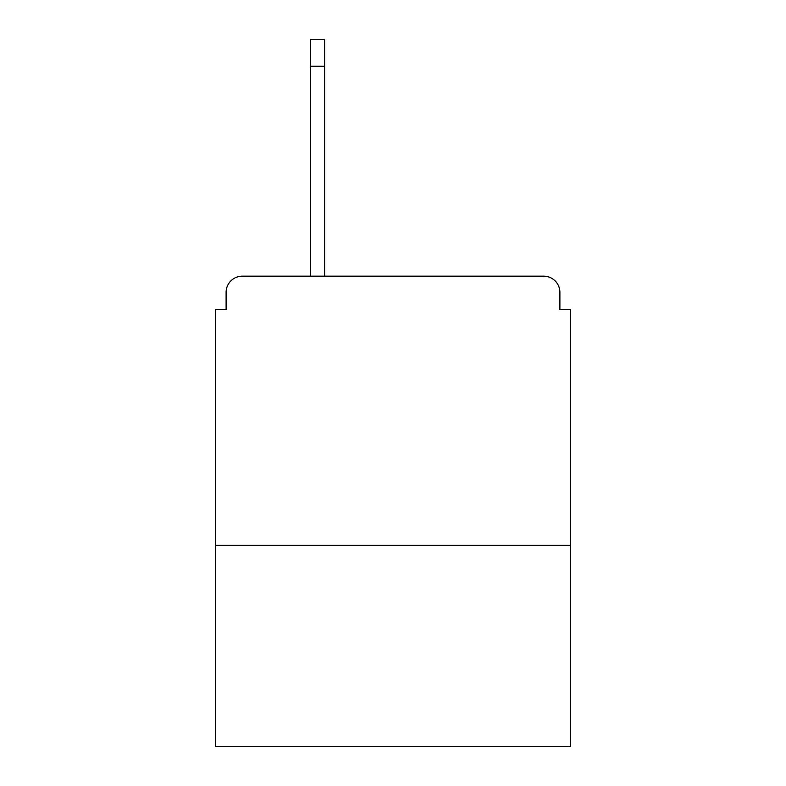 <?xml version="1.0" encoding="UTF-8"?>
<svg xmlns="http://www.w3.org/2000/svg" width="786" height="786" viewBox="0 0 786 786"><rect width="100%" height="100%" fill="white"/><g stroke="black" fill="none" stroke-linecap="round" stroke-linejoin="round"><path stroke-width="1.18" d="M570.656 545.356L570.656 309.556L559.887 309.556L559.887 292.323A16.152 16.152 0 0 0 543.735 276.181L242.265 276.181A16.152 16.152 0 0 0 226.113 292.323L226.113 309.556L215.344 309.556L215.344 746.7L570.656 746.7L570.656 545.356L215.344 545.356M226.113 292.323L226.113 309.556M543.735 276.181L461.913 276.181M310.627 66.221L310.627 39.3L324.628 39.3L324.628 66.221L310.627 66.221L310.627 276.181L242.265 276.181M559.887 309.556L559.887 292.323M324.628 66.221L324.628 276.181"/></g></svg>
